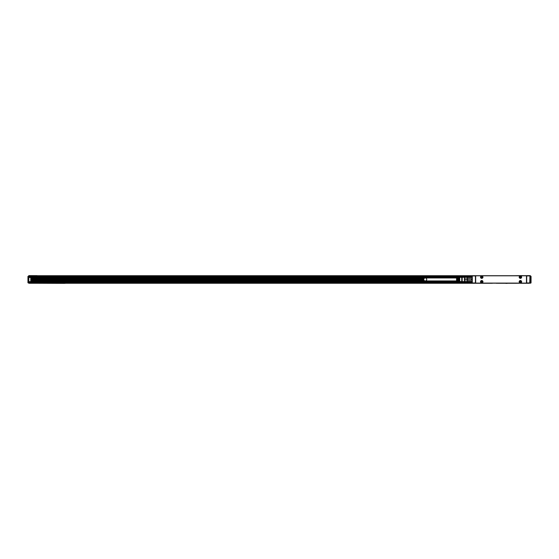 <?xml version="1.0" encoding="UTF-8"?>
<svg xmlns="http://www.w3.org/2000/svg" width="559" height="559" viewBox="0 0 559 559"><rect width="100%" height="100%" fill="white"/><g stroke="black" fill="none" stroke-linecap="round" stroke-linejoin="round"><path stroke-width="0.84" d="M467.52 276.712L467.401 277.509L471.747 277.509L471.53 276.628L467.617 276.628L471.53 276.628L471.747 277.509M467.401 276.803L467.401 278.738L471.747 278.738L471.747 280.157L471.53 278.801L467.617 278.801L467.617 280.087L471.53 280.087M467.617 278.801L467.401 280.157L471.747 280.157M467.617 280.087L467.401 281.38L471.747 281.38L471.53 282.267L471.53 281.617L467.617 281.617L467.617 282.267L471.747 282.092M467.617 281.617L467.52 282.183M467.617 277.271L471.53 277.271M467.401 278.864L464.459 278.864L464.459 276.838L467.401 276.838M464.459 277.418L467.401 277.418M467.401 281.47L464.459 281.47L464.459 280.024L467.401 280.024M467.401 282.05L29.033 281.876M462.188 277.271L464.361 277.271L464.361 276.88L464.361 281.694M464.459 278.864L464.459 280.024M464.459 281.47L464.459 282.05M464.361 277.271L464.361 281.617L462.188 281.617M462.188 280.548L462.188 281.75L461.755 281.617L461.755 277.271L462.188 277.145L462.188 280.548M458.799 280.401L458.799 281.387L458.366 281.359L458.366 277.537L458.799 277.509L458.799 280.401M457.842 280.373L457.842 281.324L457.409 281.296L457.409 277.592L457.842 277.564L457.842 280.373M461.755 277.271L456.542 277.599L456.542 281.289L461.755 281.617M459.757 280.429L459.757 281.45L459.323 281.422L459.323 277.474L459.757 277.446L459.757 280.429M458.366 280.925L458.799 280.925L458.366 280.925M457.409 280.925L457.842 280.925L457.409 280.925M459.323 280.925L459.757 280.925L459.323 280.925M457.409 277.963L457.842 277.963L457.409 277.97M458.366 277.963L458.799 277.963L458.366 277.97M459.323 277.963L459.757 277.963L459.323 277.97M456.542 277.97L425.259 277.97A1.474 1.474 0 0 1 426.741 279.444A1.474 1.474 0 0 1 425.259 280.925A1.474 1.474 0 0 1 423.785 279.444A1.474 1.474 0 0 1 425.259 277.97M456.542 280.925L425.259 280.925M475.681 281.163L475.66 277.732M526.704 275.713L475.436 275.713L475.436 283.182L526.704 283.182L526.704 275.713L529.967 275.929L529.743 283.182L529.967 275.713L526.704 275.713L526.704 283.182L529.743 283.182M519.849 282.826L519.849 282.826A1.216 1.216 0 0 0 521.47 282.33A1.216 1.216 0 0 0 520.988 280.681A1.216 1.216 0 0 0 519.339 281.163A1.216 1.216 0 0 0 519.821 282.819M519.849 276.062L519.849 276.062A1.216 1.216 0 0 0 519.339 277.725A1.216 1.216 0 0 0 520.988 278.207A1.216 1.216 0 0 0 521.47 276.558A1.216 1.216 0 0 0 519.821 276.076M475.66 275.929L472.292 275.741L472.292 283.154L475.66 282.966M514.322 283.182L29.033 283.266L29.033 282.05M515.629 283.182L514.322 283.266M515.629 283.266L523.014 283.182M531.05 282.77L531.05 276.405L530.184 276.188L530.184 275.622L523.014 275.713M523.014 275.622L521.708 275.713M514.322 275.713L521.708 275.622M489.991 275.713L498.684 275.713M476.114 283.099L526.033 283.099A0.433 0.433 0 0 0 526.466 282.658L526.466 276.23A0.433 0.433 0 0 0 526.033 275.797L476.114 275.797A0.433 0.433 0 0 0 475.681 276.23L475.681 282.658A0.433 0.433 0 0 0 476.114 283.099M472.18 282.966L472.18 275.929M529.967 279.186L529.967 279.71M472.18 279.71L472.18 279.186M482.319 280.681A1.216 1.216 0 0 0 480.67 281.163A1.216 1.216 0 0 0 481.159 282.819A1.216 1.216 0 0 0 482.808 282.33A1.216 1.216 0 0 0 482.319 280.681M482.319 278.207A1.216 1.216 0 0 0 482.808 276.558A1.216 1.216 0 0 0 481.159 276.076A1.216 1.216 0 0 0 480.67 277.725A1.216 1.216 0 0 0 482.319 278.207M482.731 281.205A1.132 1.132 0 0 0 481.201 280.758A1.132 1.132 0 0 0 480.747 282.288A1.132 1.132 0 0 0 482.284 282.742A1.132 1.132 0 0 0 482.731 281.205M521.4 281.205A1.132 1.132 0 0 0 519.863 280.758A1.132 1.132 0 0 0 519.416 282.288A1.132 1.132 0 0 0 520.946 282.742A1.132 1.132 0 0 0 521.4 281.205M480.747 277.683A1.132 1.132 0 0 0 482.284 278.137A1.132 1.132 0 0 0 482.731 276.6A1.132 1.132 0 0 0 481.201 276.153A1.132 1.132 0 0 0 480.747 277.683M519.416 277.683A1.132 1.132 0 0 0 520.946 278.137A1.132 1.132 0 0 0 521.4 276.6A1.132 1.132 0 0 0 519.863 276.153A1.132 1.132 0 0 0 519.416 277.683M481.432 281.659L481.823 281.184L482.305 281.834L481.655 282.316L481.432 281.659M520.101 281.659L520.492 281.184L520.974 281.834L520.317 282.316L520.101 281.659M481.432 277.054L481.823 276.579L482.305 277.229L481.655 277.711L481.432 277.054M520.101 277.054L520.492 276.579L520.974 277.229L520.317 277.711L520.101 277.054M529.066 283.266L523.014 283.266M30.046 283.266L29.033 283.266M35.846 283.266L61.623 283.357M104.785 283.266L61.839 283.266M65.096 283.357L61.839 283.357M516.712 283.266L497.664 283.266M30.99 281.359L457.583 281.359L30.99 281.359M30.99 281.135L456.542 281.135M105.197 283.266L106.238 283.266M106.65 283.266L235.122 283.266M235.535 283.266L236.569 283.266M236.988 283.266L365.46 283.266M365.872 283.266L366.907 283.266M367.326 283.266L492.381 283.266M496.294 283.266L497.244 283.266M520.625 283.266L523.042 283.266M27.95 276.405L28.383 276.188L27.95 276.405L27.95 282.749L27.95 276.405L28.816 275.971L28.816 283.182L27.95 282.749L28.383 282.966L28.383 276.188L28.816 276.188M530.757 283.161L531.05 282.749L530.184 283.182L530.184 276.188M64.012 283.378L62.706 283.378M507.153 283.378L505.853 283.378M30.99 281.659L30.99 277.488L30.927 281.813L28.816 281.876M28.816 277.271L458.275 277.488M37.076 275.622L28.816 275.622M530.184 282.966L530.617 282.966L530.617 275.971L531.05 276.405L530.184 275.971M456.542 277.711L30.99 277.711M423.82 279.786L30.99 279.786L423.82 279.766M423.785 279.423L30.99 279.423M30.99 279.081L423.827 279.081M30.99 279.06L423.834 279.06M27.95 282.77L28.816 282.966M464.361 276.929L29.033 277.271M29.033 276.929L29.033 275.713L475.436 275.713M27.95 281.484L27.95 277.662M275.37 275.713L283.63 275.713M472.397 275.929L475.436 275.929L475.436 282.966L472.397 282.966M529.743 282.966L526.487 282.966M529.743 275.929L526.487 275.929M472.18 282.924L29.033 282.924M472.18 282.4L29.033 282.4M30.99 280.408L424.141 280.408M28.816 277.488L30.773 277.488L30.773 281.659L28.816 281.659M424.183 278.431L30.99 278.431M423.974 278.717L30.99 278.717M423.848 279.004L30.99 279.004L423.848 279.018M30.99 279.835L423.834 279.835M30.99 280.129L423.953 280.129L30.99 280.129M30.99 279.821L423.834 279.821M423.792 279.584L30.99 279.584M423.785 279.486L30.99 279.486M30.99 279.353L423.785 279.353M30.99 279.262L423.792 279.262M472.18 276.579L29.033 276.579M472.18 276.055L29.033 276.055M471.628 276.712L472.18 276.712M471.628 282.183L472.18 282.183M423.981 278.71L30.99 278.71"/></g></svg>
